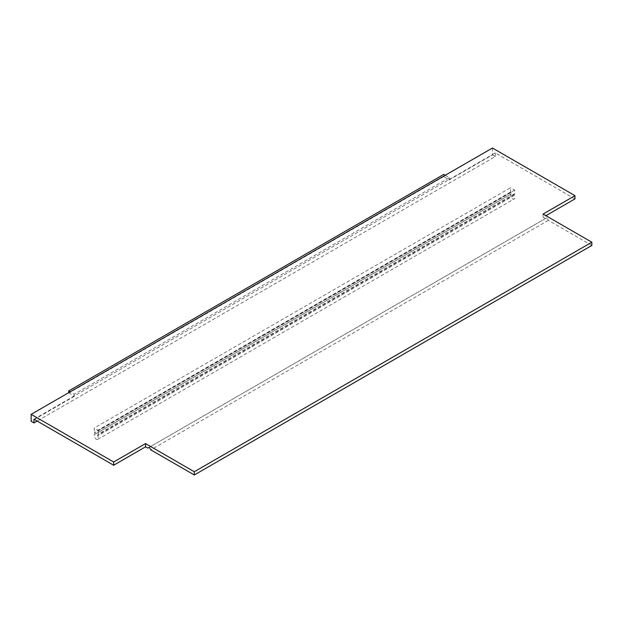 <?xml version="1.0" encoding="UTF-8"?>
<svg xmlns="http://www.w3.org/2000/svg" width="623" height="623" viewBox="0 0 623 623"><rect width="100%" height="100%" fill="white"/><g stroke="black" fill="none" stroke-linecap="round" stroke-linejoin="round"><path stroke-width="0.47" stroke-dasharray="3.12 2.34" d="M511.21 193.909A2.92 1.682 -120 0 0 511.164 193.94A2.92 1.682 -120 0 0 511.14 197.265A2.92 1.682 -120 0 0 514.03 199.025A2.92 1.682 -120 0 0 514.076 198.994A2.92 1.682 -120 0 0 514.03 195.536L97.718 435.89A2.92 1.682 60 0 1 97.772 439.347A2.92 1.682 60 0 1 97.718 439.371A2.92 1.682 60 0 1 94.828 437.619A2.92 1.682 60 0 1 94.86 434.293A2.92 1.682 60 0 1 94.906 434.262L94.906 432.759L94.252 432.378L94.252 428.048L510.556 187.694L510.556 192.024L511.21 192.406L511.21 193.909L94.906 434.262M514.03 195.536L514.03 194.033L514.684 194.407L514.684 190.077L510.556 187.694M574.974 198.901L495.277 152.892L33.961 419.224M591.85 245.454L548.341 220.34L546.846 217.739L545.343 218.611L543.092 217.31L545.904 215.683M545.343 218.611L147.791 448.132M514.684 190.077L98.379 430.431L94.252 428.048M510.556 192.024L94.252 432.378M511.21 192.406L94.906 432.759M98.379 430.431L98.379 434.761L97.718 434.379L97.718 435.89M514.03 194.033L97.718 434.379M543.092 217.31L543.092 214.063M492.458 148.017L492.458 154.948L449.331 179.845L443.708 176.597L443.708 174.432M445.204 175.304L449.331 177.68L74.277 394.219L70.158 391.836M449.331 179.845L449.331 177.68M68.655 392.7L74.277 396.384L74.277 394.219M548.341 220.34L150.789 449.868M546.846 217.739L149.294 447.267M74.277 396.384L31.15 421.28M514.684 194.407L98.379 434.761M495.277 152.892L495.277 156.568L37.154 421.062M495.277 156.568L492.458 154.948M443.708 176.597L68.655 393.136M94.86 434.293L511.164 193.94M97.772 439.347L514.076 198.994"/><path stroke-width="0.93" d="M545.904 215.683L574.974 198.901L574.974 195.653L543.092 214.063L591.85 242.207L591.85 245.454L194.298 474.983L194.298 471.736L145.541 443.584L113.659 461.993L113.659 465.241L145.541 446.831L147.791 448.132L149.294 447.267L150.789 449.868L194.298 474.983M113.659 465.241L33.961 419.224L33.961 422.908L31.15 421.28L31.15 414.35L113.659 461.993M70.158 391.836L68.655 390.971L443.708 174.432L445.204 175.304M68.655 390.971L68.655 392.7M145.541 446.831L145.541 443.584M591.85 242.207L194.298 471.736M574.974 195.653L492.458 148.017L31.15 414.35M37.154 421.062L33.961 422.908"/></g></svg>
